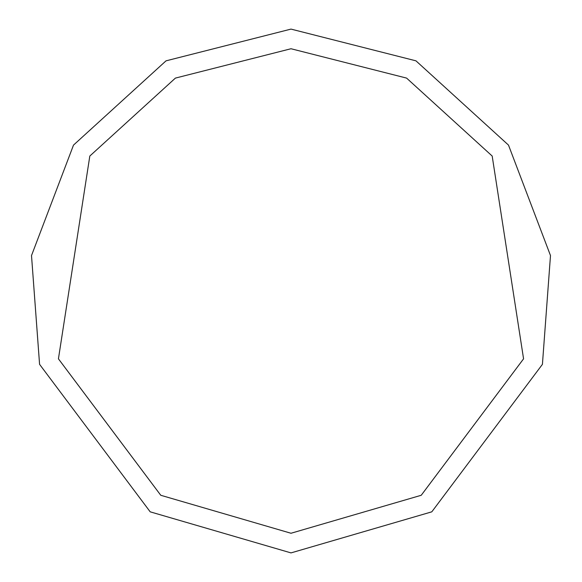 <?xml version="1.0" encoding="UTF-8"?>
<svg xmlns="http://www.w3.org/2000/svg" width="582" height="582" viewBox="0 0 582 582"><rect width="100%" height="100%" fill="white"/><g stroke="black" fill="none" stroke-linecap="round" stroke-linejoin="round"><path stroke-width="0.87" d="M291 552.9L431.8 511.833L542.424 364.332L550.492 255.563L508.493 145.1L415.97 60.841L291 29.1L166.03 60.841L73.507 145.1L31.508 255.563L39.576 364.332L150.2 511.833L291 552.9M291 533.258L421.237 495.275L523.567 358.832L492.183 156.041L406.592 78.097L291 48.742L175.408 78.097L89.817 156.041L58.433 358.832L160.763 495.275L291 533.258"/></g></svg>
